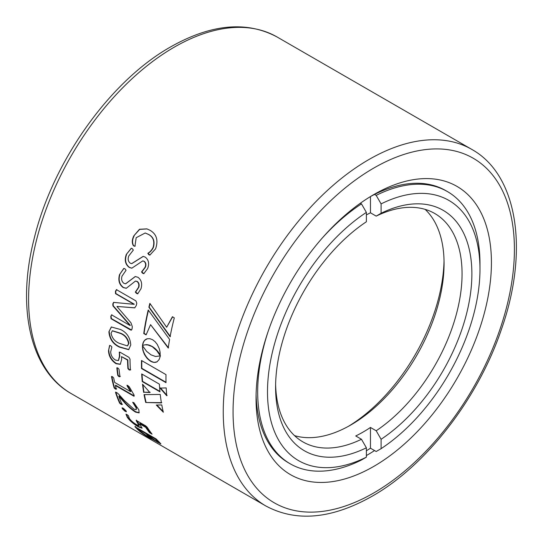 <?xml version="1.0" encoding="UTF-8"?>
<svg xmlns="http://www.w3.org/2000/svg" width="543" height="543" viewBox="0 0 543 543"><rect width="100%" height="100%" fill="white"/><g stroke="black" fill="none" stroke-linecap="round" stroke-linejoin="round"><path stroke-width="0.81" d="M373.733 466.423A166.443 96.097 -60 0 1 256.045 398.474A166.443 96.097 -60 0 1 373.733 194.625L373.733 194.625A166.443 96.097 -60 0 1 491.429 262.574A166.443 96.097 -60 0 1 373.733 466.423M256.092 394.612A157.192 90.756 120 0 0 288.598 462.874L290.233 463.824A157.192 90.756 -60 0 1 268.045 331.753M366.376 455.563A157.192 90.756 120 0 0 367.19 455.088A157.192 90.756 120 0 0 374.555 450.561M134.963 246.04L133.456 245.85C131.766 242.972 131.922 239.599 133.911 235.737L139.476 229.275L146.909 228.874L149.977 230.266C156.622 234.094 158.495 240.291 155.583 248.864L149.827 255.122L148.802 254.715L147.832 253.33C150.072 251.959 151.823 249.984 153.092 247.411C154.843 241.235 153.221 236.87 148.225 234.311L145.185 232.995L136.178 237.712L134.963 246.04L134.494 246.318M126.295 254.45L131.27 248.253L132.275 248.646L133.334 250.079L128.779 255.95C127.612 259.092 128.128 261.522 130.334 263.233L131.637 263.64L143.155 256.377L145.219 257.111C148.667 259.778 149.468 263.599 147.635 268.581L143.793 273.699L142.619 273.238L141.533 271.955L145.103 267.224C146.074 264.658 145.68 262.683 143.915 261.292L142.734 260.898L131.813 268.194L129.248 267.448C125.277 264.414 124.293 260.083 126.295 254.45L131.406 248.273M119.541 274.622L123.79 268.412L124.958 268.819L126.064 270.251L122.026 276.122C121.103 279.258 121.747 281.681 123.98 283.385L125.589 283.772L135.241 276.53L137.963 277.283C141.445 279.95 142.456 283.779 140.997 288.747L137.684 293.838L136.456 293.376L135.329 292.1L138.465 287.39C139.246 284.831 138.743 282.862 136.951 281.471L135.431 281.077L126.281 288.279L123.207 287.58C119.182 284.552 117.96 280.236 119.541 274.622L123.933 268.418M116.996 306.442A205.885 118.869 -60 0 0 116.983 306.551L130.985 322.813L132.322 326.71A205.885 118.869 -60 0 0 131.997 329.099L131.42 330.11L130.51 329.954L111.043 318.714L110.779 316.474L111.566 314.852L130.001 325.495A205.885 118.869 -60 0 1 130.008 325.454L112.924 305.879L112.801 303.883L113.568 302.39L133.938 304.297A205.885 118.869 -60 0 1 133.945 304.27L115.51 293.627L115.455 291.292L116.446 289.636L135.913 300.876L136.809 303.211A205.885 118.869 -60 0 0 136.266 305.553L134.705 307.867L116.996 306.442L134.861 307.82M108.892 331.821L111.308 326.988L120.526 329.499C126.831 332.486 130.239 337.644 130.748 344.968L128.677 349.651L119.48 347.133C113.073 344.16 109.543 339.056 108.892 331.821L111.471 326.92M118.53 360.443L119.759 356.147L119.508 352.509L119.182 352.699L120.22 352.319L128.935 357.348L130.015 359.127A205.885 118.869 -60 0 0 130.401 369.993L129.214 369.987L127.904 368.602A205.885 118.869 -60 0 1 127.544 360.111L121.483 356.615L121.673 359.452L120.261 364.339L116.053 363.708C111.288 360.538 108.77 356.208 108.505 350.73L109.605 345.436L110.806 345.796L111.872 346.957L110.691 351.823C110.826 355.373 112.442 358.122 115.516 360.077L118.367 360.566L119.433 356.344L119.379 352.068M117.783 375.43L118.109 375.186A205.424 118.598 -60 0 1 117.173 367.794L116.847 368.025L117.885 368.011L119.032 369.288A205.885 118.869 -60 0 0 119.976 376.699L118.985 376.679L117.783 375.43A205.885 118.869 -60 0 1 116.847 368.025L116.935 367.713M114.145 387.885L114.464 387.607A205.424 118.598 -60 0 1 111.844 376.448L111.519 376.706L112.482 376.72L113.704 377.955A205.885 118.869 -60 0 0 114.627 382.415L130.578 391.618L127.232 386.127L126.947 385.258L127.931 385.639L129.295 386.854L134.087 395.066L133.978 396.247L115.36 385.496A205.885 118.869 -60 0 0 116.338 389.168L115.387 389.087L114.145 387.885A205.885 118.869 -60 0 1 111.519 376.706L111.566 376.482M119.623 403.123L119.928 402.804A205.424 118.598 -60 0 1 115.89 392.29L115.578 392.582L116.569 392.44L118.618 394.137L124.245 400.469L133.958 409.171L136.252 409.646L136.184 407.983L132.73 402.383L133.877 402.668L138.845 409.85L139.083 412.897L135.567 412.13C131.426 409.517 127.388 405.94 123.451 401.399L118.849 396.315A205.885 118.869 -60 0 0 122.121 404.549L121.137 404.392L119.623 403.123A205.885 118.869 -60 0 1 115.578 392.582L115.564 392.1M136.252 409.646L136.497 407.678L132.757 402.214M122.331 408.709L122.094 407.841L123.458 408.363L126.105 410.915L126.356 411.764L125.005 411.241L122.331 408.709L122.392 407.841M151.986 434.033L149.508 432.622A205.885 118.869 -60 0 1 145.687 427.321L139.626 423.818L142.076 428.196L138.492 426.927C133.53 423.974 129.804 420.777 127.313 417.343L125.976 414.187L127.062 414.642L128.352 415.612L129.424 418.497C131.006 420.737 133.374 422.787 136.537 424.646L139.001 425.529L136.279 420.832L136.917 420.791L145.633 425.821L147.173 427.198A205.885 118.869 -60 0 0 151.986 434.033L152.033 434.176M139.008 425.529L139.286 425.169L138.234 422.868L136.564 420.486L136.279 420.832L136.917 420.791M148.83 437.515L149.081 437.129C151.762 438.683 152.631 438.954 151.687 437.95L151.429 438.337C152.379 439.341 151.511 439.07 148.83 437.515C144.336 434.895 140.786 432.398 138.194 430.008A205.885 118.869 -60 0 1 134.922 426.689L156.187 438.975A205.885 118.869 -60 0 0 159.051 441.893L160.864 443.943L151.83 438.92M135.187 426.323L134.922 426.689L135.465 426.696M160.11 355.903L155.563 356.5L150.981 354.83L146.549 351.294L142.47 345.667L142.836 350.194L144.519 354.627L147.207 358.475L150.615 361.278L154.076 362.439L156.995 361.828L159.106 359.588L160.436 355.753M169.592 339.436L148.219 309.992A205.885 118.869 -60 0 0 143.746 333.504L146.101 334.861L150.574 324.66L168.228 348.015A205.885 118.869 -60 0 1 169.592 339.436M172.389 316.779L166.653 327.273L149.861 303.374A205.885 118.869 -60 0 0 148.884 307.236L170.088 336.728A205.885 118.869 -60 0 1 174.31 317.886L172.389 316.779M159.404 384.159L141.696 373.937A205.885 118.869 -60 0 0 142.252 381.586L159.961 391.815A205.885 118.869 -60 0 1 159.404 384.159M163.328 412.232A205.885 118.869 -60 0 1 161.78 404.935L156.303 405.037L163.328 412.232M145.734 402.506L161.42 402.92A205.885 118.869 -60 0 1 160.239 394.456L144.051 394.618A205.885 118.869 -60 0 0 145.734 402.506L161.746 402.662M143.678 392.467A205.885 118.869 -60 0 1 142.524 384.186L149.875 392.521L143.997 392.209A205.424 118.598 -60 0 1 142.924 384.654M152.753 347.106L156.846 350.798L160.178 355.679L160.097 352.231L159.303 348.755L157.273 344.438L155.142 341.73L152.583 339.714L149.882 338.696L147.384 338.73L144.628 340.285L143.203 342.477L142.49 345.443A205.885 118.869 -60 0 0 142.483 345.47L145.035 344.785L147.954 344.975L153.078 346.97L153.703 347.791M160.07 388.109L166.762 395.766A205.885 118.869 -60 0 1 166.199 387.912L160.07 388.109M166.009 374.636L141.499 360.484A205.885 118.869 -60 0 0 141.499 368.514L166.009 382.666A205.885 118.869 -60 0 1 166.009 374.636M366.376 214.899A131.861 76.129 120 0 1 370.462 212.808L376.19 216.114L381.098 213.263L381.098 203.89L376.19 195.378A157.192 90.756 -60 0 1 447.418 191.564L445.783 190.62A157.192 90.756 120 0 0 370.414 196.593M141.818 360.667A205.424 118.598 -60 0 0 141.825 368.317L141.499 368.514M141.825 368.317L166.002 382.272M160.395 387.892L167.088 395.535M154.022 347.656L154.904 348.382L154.579 348.518M154.904 348.382L155.726 349.135L155.4 349.271M155.726 349.135L156.479 349.896L156.153 350.031M156.479 349.896L157.165 350.656L156.846 350.798M157.165 350.656L157.796 351.409L157.47 351.545M157.796 351.409L158.352 352.129L158.027 352.271M158.352 352.129L158.848 352.821L158.529 352.964M158.848 352.821L159.282 353.459L158.956 353.602M159.282 353.459L159.323 354.179M159.649 354.036L159.628 354.681M159.954 354.538L159.866 355.095M160.185 354.946L160.036 355.407M146.943 338.839L145.904 339.3M146.23 339.171L145.239 339.742M145.558 339.613L144.628 340.285M144.954 340.156L144.085 340.923M144.404 340.787L143.603 341.649M143.929 341.513L143.203 342.477M143.528 342.334L142.877 343.38M143.196 343.237L142.639 344.371M142.958 344.228L142.49 345.443M145.999 344.608L146.372 344.757M146.698 344.615L147.139 344.832M147.465 344.69L147.954 344.975M148.28 344.832L148.83 345.199M149.149 345.063L149.753 345.518M150.078 345.382L150.723 345.939M151.049 345.803L151.741 346.482M152.067 346.346L153.078 346.97M143.997 392.209L150.201 392.277M146.053 402.234A205.424 118.598 -60 0 1 144.424 394.618M156.873 405.03L163.138 411.451M142.042 374.134A205.424 118.598 -60 0 0 142.578 381.362L142.252 381.586M142.578 381.362L159.92 391.374M172.701 316.725L166.653 327.273M150.078 303.686A205.424 118.598 -60 0 0 149.196 307.175L148.884 307.236M149.196 307.175L170.407 336.633M148.443 310.304A205.424 118.598 -60 0 0 144.071 333.382L143.746 333.504M144.071 333.382L146.203 334.617M168.554 347.9L150.574 324.66M142.761 346.203L142.422 346.78M142.748 346.631L142.47 347.914M142.795 347.764L142.612 349.054M142.938 348.905L142.836 350.194M143.162 350.038L143.148 351.335M143.474 351.178L143.535 352.455M143.861 352.298L144.316 353.398L143.99 353.554M144.316 353.398L144.845 354.464L144.519 354.627M144.845 354.464L145.436 355.495L145.11 355.658M145.436 355.495L146.081 356.486L145.755 356.649M146.081 356.486L146.786 357.43L146.461 357.593M146.786 357.43L147.533 358.305L147.207 358.475M147.533 358.305L148.334 359.127L148.008 359.29M148.334 359.127L149.169 359.866L148.843 360.036M149.169 359.866L150.038 360.532L149.712 360.701M150.038 360.532L150.94 361.109L150.615 361.278M150.94 361.109L151.843 361.577L151.517 361.747M151.843 361.577L152.726 361.923L152.4 362.093M152.726 361.923L153.255 362.324M153.581 362.154L154.076 362.439M154.402 362.276L154.87 362.446M155.196 362.283L155.617 362.344M155.95 362.181L156.33 362.14M156.655 361.977L157.321 361.665M140.61 431.481L138.458 429.628A205.424 118.598 -60 0 1 135.628 426.791M160.599 443.468L156.574 441.242M157.823 442.518L158.074 442.131M149.081 437.129L148.056 436.524M157.083 440.21L156.818 440.59L157.782 441.717L158.04 441.33L157.083 440.21A205.424 118.598 -60 0 1 155.461 438.588L148.266 434.441L148.001 434.814L155.189 438.968L155.461 438.588M138.302 429.214A205.885 118.869 -60 0 0 140.623 431.495L146.644 435.751L148.884 436.782L149.142 436.402L147.974 435.058A205.424 118.598 -60 0 1 146.074 433.171L138.574 428.841L138.302 429.214L145.809 433.552L146.074 433.171M148.884 436.782L147.71 435.438A205.885 118.869 -60 0 1 145.809 433.552M148.001 434.814A205.885 118.869 -60 0 0 149.793 436.599L155.637 440.719C157.979 442.063 158.373 442.022 156.818 440.59A205.885 118.869 -60 0 1 155.189 438.968M127.313 417.343L127.598 416.997L126.254 414.214M137.949 423.214L138.234 422.868M151.578 433.511L149.78 432.262A205.424 118.598 -60 0 1 145.972 426.968L139.918 423.472L139.626 423.818M151.083 433.748L151.361 433.389M149.508 432.622L149.78 432.262M145.687 427.321L145.972 426.968M142.144 427.952L138.77 426.56C133.809 423.615 130.082 420.425 127.598 416.997M138.492 426.927L138.77 426.56M126.336 411.424L122.63 408.377M125.005 411.241L125.297 410.902M139.218 412.714L135.865 411.811C131.732 409.198 127.693 405.628 123.756 401.094L119.161 396.017L118.849 396.315M122.419 404.23L121.435 404.073L119.928 402.804M130.578 391.618L130.897 391.354L127.272 385.292M134.25 395.942L115.679 385.225L115.36 385.496M116.657 388.89L115.707 388.802L114.464 387.607M120.295 376.448L119.304 376.428L118.109 375.186M108.505 350.73L109.795 345.389M119.508 352.509L119.582 352.047M130.727 369.783L129.539 369.769L128.229 368.385A205.424 118.598 -60 0 1 127.87 359.914L121.483 356.615M120.424 364.217L116.378 363.491C111.614 360.321 109.102 355.998 108.831 350.527M128.84 349.556L119.806 346.95C113.406 343.984 109.876 338.886 109.218 331.664M127.591 345.837L128.901 343.352C127.87 338.398 125.134 335.038 120.689 333.266L112.476 330.755M128.901 343.352L128.576 343.509C127.551 338.554 124.815 335.187 120.363 333.416L112.306 330.823L111.071 333.287C112.116 338.18 114.892 341.533 119.399 343.339L127.429 345.932L128.576 343.509M110.779 316.474L111.885 314.73M130.001 325.495L130.32 325.379A205.424 118.598 -60 0 1 130.327 325.332L113.243 305.777L113.12 303.788L113.887 302.302M134.257 304.195L134.257 304.223A205.424 118.598 -60 0 1 134.257 304.195L115.822 293.553L115.768 291.224L116.759 289.575M131.576 330.022L111.369 318.585L111.098 316.345M125.738 283.751L135.356 276.523M137.841 293.79L135.635 292.053L138.77 287.356C139.544 284.81 139.042 282.835 137.25 281.444L135.58 281.07M126.404 288.258L123.512 287.532C119.494 284.491 118.265 280.181 119.847 274.595M131.779 263.633L143.291 256.391M143.929 273.679L141.832 271.948L145.395 267.237C146.359 264.679 145.958 262.703 144.194 261.312L142.877 260.911M131.929 268.188L129.546 267.441C125.576 264.4 124.585 260.077 126.587 254.47M133.911 235.737L139.673 229.384L147.038 228.922M149.949 255.129L148.11 253.371C150.343 252 152.094 250.031 153.357 247.465C155.108 241.309 153.486 236.945 148.483 234.386L145.32 233.035M135.241 246.081L133.734 245.891C132.044 243.02 132.193 239.653 134.182 235.798M376.19 451.505L381.098 448.661L381.098 439.287L376.19 430.769L370.462 427.463L370.462 448.199L376.19 451.505M370.462 427.463A131.861 76.129 120 0 1 363.104 432.045A131.861 76.129 120 0 1 355.74 435.961L361.468 439.267L366.376 447.785L366.376 457.158L361.468 460.002A157.192 90.756 -60 0 1 290.233 463.824M366.376 450.785A157.192 90.756 120 0 0 370.462 448.199M370.462 212.808L370.462 196.566M374.555 194.435L376.19 195.378M321.951 238.377A157.192 90.756 -60 0 1 361.468 203.876L366.376 212.388L366.376 221.768A138.798 80.133 -60 0 0 275.593 387.186A138.798 80.133 -60 0 0 366.376 447.785M361.468 203.876L360.348 203.231M376.19 430.769A131.861 76.129 120 0 0 456.31 314.424A131.861 76.129 120 0 0 434.753 213.501A131.861 76.129 120 0 0 376.19 216.114M381.098 213.263A138.798 80.133 -60 0 1 471.881 273.862A138.798 80.133 -60 0 1 381.098 439.287M425.142 209.374A131.861 76.129 -60 0 1 444.072 263.47A131.861 76.129 -60 0 1 350.832 424.965A131.861 76.129 -60 0 1 294.516 435.622M447.418 191.564A157.192 90.756 -60 0 1 479.978 263.518L479.978 269.185A150.248 86.744 120 0 0 381.098 203.89M381.098 448.661A150.248 86.744 120 0 0 479.978 269.185M275.62 384.301A131.861 76.129 120 0 0 302.899 441.887A131.861 76.129 120 0 0 361.468 439.267M348.416 426.33A138.798 80.133 120 0 0 444.038 260.694M366.376 212.388A150.248 86.744 120 0 0 267.495 391.863A150.248 86.744 120 0 0 366.376 457.158M71.235 393.607L265.887 505.995A205.885 118.869 -60 0 1 234.325 341.011A205.885 118.869 -60 0 1 368.826 159.588A205.885 118.869 -60 0 1 471.765 149.393L277.113 37.005A205.885 118.869 120 0 0 174.174 47.207A205.885 118.869 120 0 0 39.673 228.63A205.885 118.869 120 0 0 71.235 393.607C30.333 370.72 16.283 307.962 34.168 238.587C52.691 161.658 110.012 80.961 170.706 46.861C211.193 23.987 246.665 20.702 277.113 37.005M373.733 492.963A198.942 114.858 120 0 0 514.411 249.305A198.942 114.858 120 0 0 373.733 168.086A198.942 114.858 120 0 0 233.062 411.743A198.942 114.858 120 0 0 373.733 492.963M138.194 430.008L138.458 429.628M147.974 435.058L147.71 435.438M265.887 505.995C296.335 522.298 331.807 519.013 372.294 496.139C426.33 465.555 478.207 398.331 501.494 329.139C529.147 250.757 517.784 174.86 471.765 149.393M136.442 420.126L136.15 420.472"/></g></svg>
